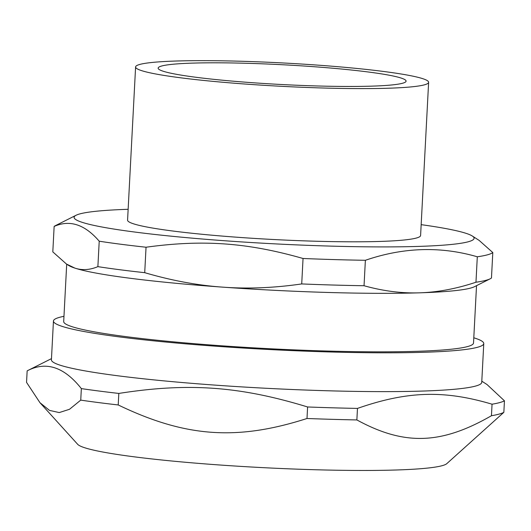 <?xml version="1.0" encoding="UTF-8"?>
<svg xmlns="http://www.w3.org/2000/svg" width="531" height="531" viewBox="0 0 531 531"><rect width="100%" height="100%" fill="white"/><g stroke="black" fill="none" stroke-linecap="round" stroke-linejoin="round"><path stroke-width="0.8" d="M481.796 381.178L487.033 384.544L504.45 400.819L503.846 412.341L446.79 463.656A185.405 14.782 -177 0 1 327.68 470.054A185.405 14.782 -177 0 1 134.111 456.813A185.405 14.782 -177 0 1 77.672 444.314L39.951 402.69L26.55 382.38L27.154 370.857C46.051 360.954 64.112 366.868 81.349 388.606L80.745 400.128L69.508 409.282L59.24 412.574L49.509 410.397L39.951 402.69M476.526 285.665L473.519 343.026A205.192 16.361 -177 0 1 348.588 351.535A205.192 16.361 -177 0 1 126.743 336.727A205.192 16.361 -177 0 1 63.693 321.554L66.7 264.186M421.163 224.653A200.28 15.97 -177 0 1 472.271 235.996L479.161 240.417L492.801 252.557L491.467 278.005A220.584 17.589 -177 0 1 490.166 278.808L474.495 286.687A205.192 16.361 -177 0 1 419.543 292.827A205.192 16.361 -177 0 1 222.748 287.145A205.192 16.361 -177 0 1 129.81 278.224A205.192 16.361 -177 0 1 74.884 268.109A205.192 16.361 -177 0 1 68.618 265.414L66.448 264.026L52.808 251.88L54.142 226.438C69.787 219.502 84.814 224.421 99.217 241.2L97.883 266.642C89.785 270.02 82.119 270.505 74.884 268.109L66.448 264.026M472.271 235.996A200.28 15.97 -177 0 1 364.744 246.802A200.28 15.97 -177 0 1 135.617 232.153A200.28 15.97 -177 0 1 76.125 215.241A200.28 15.97 -177 0 1 128.137 209.294M135.597 66.952L127.573 220.153A146.715 11.695 3 0 0 172.648 230.998A146.715 11.695 3 0 0 331.271 241.592A146.715 11.695 3 0 0 420.598 235.505L428.623 82.312A146.715 11.695 -177 0 1 339.296 88.392A146.715 11.695 -177 0 1 180.679 77.805A146.715 11.695 -177 0 1 135.597 66.952A146.715 11.695 -177 0 1 282.724 62.95A146.715 11.695 -177 0 1 428.623 82.312M196.284 77.314A124.141 9.897 -177 0 1 158.138 68.134A124.141 9.897 -177 0 1 282.631 64.749A124.141 9.897 -177 0 1 406.082 81.13A124.141 9.897 -177 0 1 330.501 86.274A124.141 9.897 -177 0 1 196.284 77.314M146.045 247.227C202.835 239.401 247.506 242.607 303.048 258.491L301.714 283.932C274.281 287.915 247.964 288.99 222.748 287.145C197.539 285.373 171.526 280.547 144.717 272.675L146.045 247.227A220.584 17.589 -177 0 1 120.968 244.267A220.584 17.589 -177 0 1 99.217 241.2M365.374 260.29C403.308 247.267 440.617 246.105 477.303 256.792L475.968 282.233C456.321 288.764 437.517 292.296 419.543 292.827C401.569 293.424 383.07 291.054 364.04 285.731L365.374 260.29A220.584 17.589 -177 0 1 303.048 258.491M490.166 278.808A220.584 17.589 -177 0 1 475.968 282.233M492.801 252.557A220.584 17.589 -177 0 1 477.303 256.792M364.04 285.731A220.584 17.589 -177 0 1 301.714 283.932M144.717 272.675A220.584 17.589 -177 0 1 97.883 266.642M54.142 226.438A220.584 17.589 -177 0 1 55.443 225.635L76.125 215.241M483.768 343.564L481.736 382.373A215.453 17.178 -177 0 1 350.553 391.307A215.453 17.178 -177 0 1 117.616 375.756A215.453 17.178 -177 0 1 51.414 359.826L53.452 321.016A215.453 17.178 3 0 0 119.654 336.946A215.453 17.178 3 0 0 352.591 352.498A215.453 17.178 3 0 0 483.768 343.564A215.453 17.178 3 0 0 473.798 337.796M63.972 316.317A215.453 17.178 3 0 0 53.452 321.016M118.818 393.431C188.253 382.526 239.826 386.229 307.602 406.972L306.998 418.494C236.952 440.982 185.385 437.285 118.214 404.954L118.818 393.431A241.101 19.222 -177 0 1 99.111 391.048A241.101 19.222 -177 0 1 81.349 388.606M491.447 415.727C441.102 444.666 404.337 445.814 356.865 419.935L357.469 408.412C407.204 391.062 443.969 389.913 492.051 404.204L491.447 415.727A241.101 19.222 -177 0 0 503.846 412.341M504.45 400.819A241.101 19.222 -177 0 1 492.051 404.204M356.865 419.935A241.101 19.222 -177 0 1 306.998 418.494M357.469 408.412A241.101 19.222 -177 0 1 307.602 406.972M118.214 404.954A241.101 19.222 -177 0 1 98.507 402.571A241.101 19.222 -177 0 1 80.745 400.128M27.154 370.857A241.101 19.222 -177 0 1 27.493 370.684L51.48 358.631"/></g></svg>
